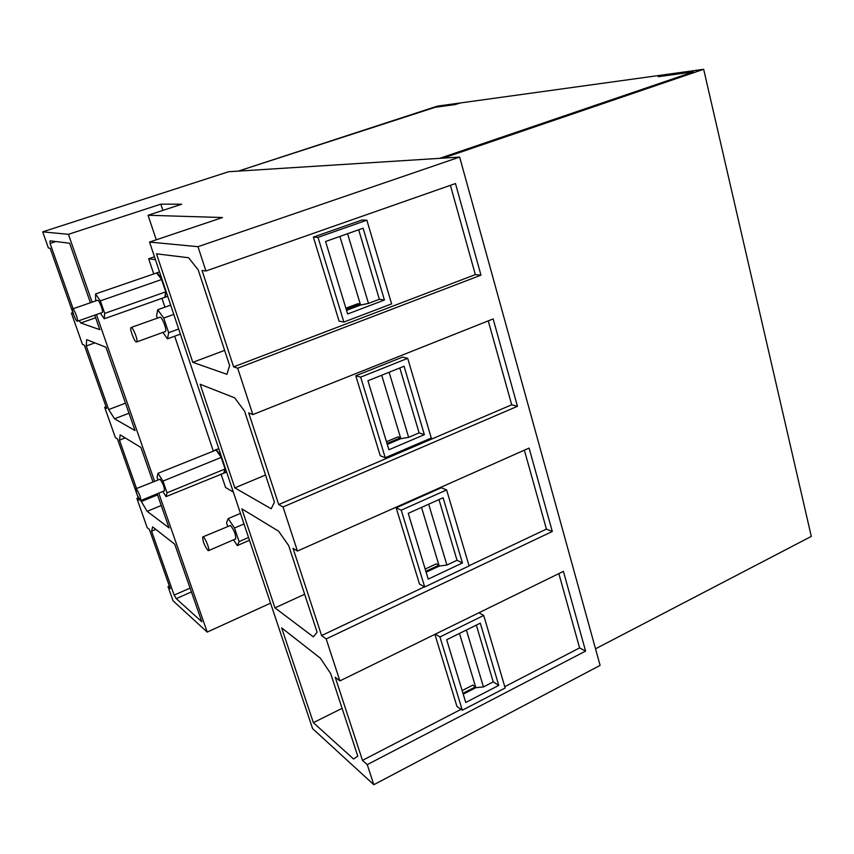 <?xml version="1.0" encoding="UTF-8"?>
<svg xmlns="http://www.w3.org/2000/svg" width="854" height="854" viewBox="0 0 854 854"><rect width="100%" height="100%" fill="white"/><g stroke="black" fill="none" stroke-linecap="round" stroke-linejoin="round"><path stroke-width="1.28" d="M238.298 171.11L439.671 158.342L693.416 71.885L658.253 76.7L663.9 74.8L460.477 102.939L455.15 104.562L435.156 107.294L238.298 171.11L435.156 107.294L455.15 104.562L459.847 103.024L437.397 106.131L238.298 171.11M72.846 312.607L71.405 313.108L82.464 344.418L84.354 345.197L106.675 408.436L104.69 407.326L106.099 406.792M71.405 313.108L73.241 313.717L50.14 248.268L48.411 248.012L42.7 231.861L68.427 234.316L160.84 204.149L162.9 210.383M160.84 204.149L181.699 204.213L148.062 215.261L222.51 217.524L149.546 242.066L197.979 246.689L459.644 157.072L228.616 171.729L42.7 231.861M270.558 603.17L207.212 632.088L173.042 600.778L168.014 586.57L169.359 585.983M168.014 586.57L170.277 588.587L149.397 529.437L147.219 527.708L136.875 498.437L138.252 497.871M136.875 498.437L139.01 500.006L117.425 438.871L115.386 437.6L104.69 407.326M149.546 242.066L312.596 728.622L373.817 784.709L600.106 665.394L459.644 157.072M207.212 632.088L158.748 493.164M154.574 481.197L96.427 314.56M92.093 302.135L68.427 234.316M373.817 784.709L367.252 764.629L585.598 651.09L563.405 571.369L339.892 680.905L326.175 638.941L552.303 531.476L546.411 529.096L469.027 565.743M552.303 531.476L529.085 448.062L297.448 551.054L283.037 506.966L517.46 406.301L493.153 318.926L252.848 414.585L237.69 368.213L480.973 275.159L455.47 183.546L205.921 270.996L197.979 246.689M233.302 492.011L225.563 487.485L221.026 473.981M213.286 450.965L174.696 336.198M164.939 307.173L161.961 298.334M153.72 273.814L148.66 258.773L155.46 259.701M148.062 215.261L156.261 239.803M159.549 271.903L156.592 272.853M218.827 448.809L215.304 449.834M154.489 256.787L148.66 258.773M461.021 709.332L362.48 760.37L335.248 677.222L339.892 680.905M558.847 573.61L579.599 647.919L504.789 686.669M585.598 651.09L579.599 647.919M362.48 760.37L367.252 764.629M450.4 185.329L475.336 274.614L233.622 366.868L202.035 270.43L205.921 270.996M480.973 275.159L475.336 274.614M233.622 366.868L237.69 368.213M252.848 414.585L248.685 412.866L278.703 504.543L283.037 506.966M488.264 320.88L511.695 404.785L278.703 504.543M517.46 406.301L511.695 404.785M424.47 586.837L321.606 635.547L293.029 548.3L297.448 551.054M524.367 450.165L546.411 529.096M321.606 635.547L326.175 638.941M462.302 710.229L439.949 636.967L483.727 615.435L505.173 687.993L462.302 710.229L456.965 706.482L434.899 634.351M446.621 489.929L441.272 487.762L396.181 507.82L419.517 584.072L424.694 586.965L469.092 565.935L446.621 489.929L401.252 510.169L396.181 507.82M407.71 358.328L431.281 438.038L385.25 457.733L380.254 455.758L355.787 375.771L402.544 357.121L407.71 358.328L360.666 377.137L355.787 375.771M366.868 220.183L361.893 220.044L313.365 237.102L339.07 321.125L343.863 322.065L391.612 303.885L366.868 220.183L318.019 237.38L313.365 237.102M100.409 313.162L104.231 318.777L165.313 297.149L165.761 291.854L161.513 279.375C159.591 275.522 157.969 273.387 156.666 272.96L95.584 293.925L95.68 300.886M162.815 491.488L166.071 496.612L224.666 472.849L225.114 468.953L221.133 457.221C219.2 453.325 217.535 450.933 216.105 450.026L157.969 473.319L157.093 477.247L157.99 479.809M215.881 449.909L214.749 450.368M439.949 636.967L435.359 634.127M483.727 615.435L478.923 612.777M424.694 586.965L401.252 510.169M385.25 457.733L360.666 377.137M343.863 322.065L318.019 237.38M244.009 523.95L234.519 528.018L228.199 518.613L226.523 522.776L227.698 526.267M240.476 513.393L228.199 518.613M249.475 540.262L237.305 545.567L239.099 541.596L234.519 528.018M248.546 537.497L239.099 541.596M233.505 539.845L237.305 545.567M156.666 272.96L161.513 279.375M165.676 291.609L161.705 279.77M164.811 297.224L165.74 291.972M216.105 450.026L221.133 457.221M225.04 468.718L221.314 457.616M223.748 472.785L225.093 469.038M498.768 685.41L465.74 702.468L446.674 639.742L480.3 623.153L498.768 685.41L493.228 681.887L476.329 625.107M462.441 562.967L428.238 579.097L408.244 513.35L443.087 497.743L462.441 562.967L457.039 560.277L438.977 499.579M424.363 434.665L388.912 449.759L367.935 380.767L404.07 366.249L424.363 434.665L419.133 432.893L399.8 367.957M384.417 300.042L347.631 313.984L325.587 241.501L363.11 228.21L384.417 300.042L379.368 299.284L358.68 229.779M235.565 538.959L235.693 538.895C235.928 534.721 234.199 530.238 230.505 525.445L202.846 536.899M173.8 314.411L163.733 318.04L157.68 309.767L156.613 316.108L157.275 318.083M170.683 305.124L157.68 309.767M178.7 329.036L168.665 332.697L163.733 318.04M180.397 334.117L167.491 338.835L168.665 332.697M162.858 332.419L167.491 338.835M161.619 279.514L100.356 300.864L95.584 293.925M165.761 291.854L104.7 313.375L100.356 300.864M104.231 318.777L104.7 313.375M221.239 457.381L162.965 481.101L157.969 473.319M225.114 468.953L167.032 492.822L162.965 481.101M166.071 496.612L167.032 492.822M207.96 550.488L208.589 550.627C210.063 550.051 205.558 538.404 203.348 537.081L202.74 536.952C202.633 541.062 204.373 545.578 207.96 550.488M165.26 331.544L165.409 331.491C167.288 330.818 162.388 317.389 160.168 317.144L131.164 327.466M102.192 312.532L102.288 312.5C103.697 312.062 99.395 300.362 97.772 300.213L72.697 308.892M164.374 490.858L164.459 490.815C164.47 487.196 162.997 483.332 160.029 479.222L135.989 488.744M131.356 327.488L131.025 327.509C129.306 328.16 134.227 341.557 136.33 341.963L136.683 341.942C138.412 341.322 133.438 327.797 131.356 327.488M72.814 308.902L72.611 308.913C71.33 309.34 75.643 321.008 77.18 321.264L77.394 321.253C78.685 320.858 74.33 309.095 72.814 308.902M140.387 500.444L140.782 500.529C140.675 496.921 139.181 493.036 136.298 488.851L135.914 488.776C136.01 492.352 137.505 496.238 140.387 500.444M128.997 413.229L114.532 418.78L135.049 430.565L105.949 347.226L86.66 339.646L86.265 345.987L94.89 342.881M234.807 487.869L200.146 384.268L234.679 397.847L244.586 411.18L274.433 502.152L271.188 508.77L234.807 487.869L265.541 475.037M151.585 531.177L174.141 595.121L176.244 598.643L201.843 621.797L174.739 544.212L152.61 526.886L151.585 531.177L155.823 529.405M192.801 362.331L156.506 253.83L188.574 257.737L198.213 269.875L229.609 365.533L226.94 374.319L192.801 362.331L224.634 350.375M161.225 505.504L147.134 511.332L169.039 527.879L157.147 493.815M152.962 481.848L140.963 447.496L120.2 434.867L119.475 440.152L125.207 437.91M274.956 607.867L241.821 508.824L278.564 531.167L288.684 545.589L317.112 632.216L313.354 636.86L274.956 607.867L304.654 594.245M95.648 317.752L80.799 322.993L99.811 329.676L94.741 315.147M90.407 302.722L69.622 243.219L50.098 240.839L50.087 243.422L73.124 308.742M313.365 722.665L281.66 627.904L320.378 658.21L330.69 673.592L357.783 756.164L353.556 759.014L313.365 722.665L342.091 708.34M387.001 443.482L400.547 437.739L381.706 375.226M386.467 441.731L398.017 436.853L400.547 437.739L400.825 438.678L408.639 437.344L419.133 432.893M389.125 372.248L408.639 437.344M387.289 444.411L400.825 438.678M462.953 693.299L475.582 686.829L459.495 633.422M462.131 690.576L472.902 685.068L475.838 687.673L483.449 686.926L493.228 681.887M425.868 571.305L438.935 565.177L421.524 507.404M425.175 569.052L436.33 563.832L438.935 565.177L439.202 566.074L446.909 565.038L457.039 560.277M346.233 309.383L360.281 304.088L339.903 236.43M345.87 308.209L357.858 303.693L360.281 304.088L360.569 305.059L368.49 303.405L379.368 299.284M347.599 233.708L368.49 303.405M428.676 504.202L446.909 565.038M466.391 630.017L483.449 686.926M426.135 572.201L439.202 566.074M346.532 310.365L360.569 305.059M463.22 694.153L475.838 687.673M86.265 345.987L108.693 409.557L114.532 418.78M125.485 403.173L108.693 409.557M119.475 440.152L136.544 488.52M140.771 500.529L147.134 511.332M157.52 494.893L141.156 501.608M79.23 320.613L80.799 322.993M50.087 243.422L55.83 241.543M191.403 591.929L176.244 598.643M190.068 588.096L174.141 595.121M439.671 158.342L443.215 158.107L703.664 69.291L663.9 74.8L658.253 76.7L693.416 71.885L439.671 158.342M595.516 648.816L811.3 536.408L703.664 69.291M167.726 296.295L165.313 297.149M226.62 472.048L224.666 472.849M235.693 538.895L208.589 550.627M165.409 331.491L136.683 341.942M102.288 312.5L77.394 321.253M164.459 490.815L140.782 500.529"/></g></svg>
